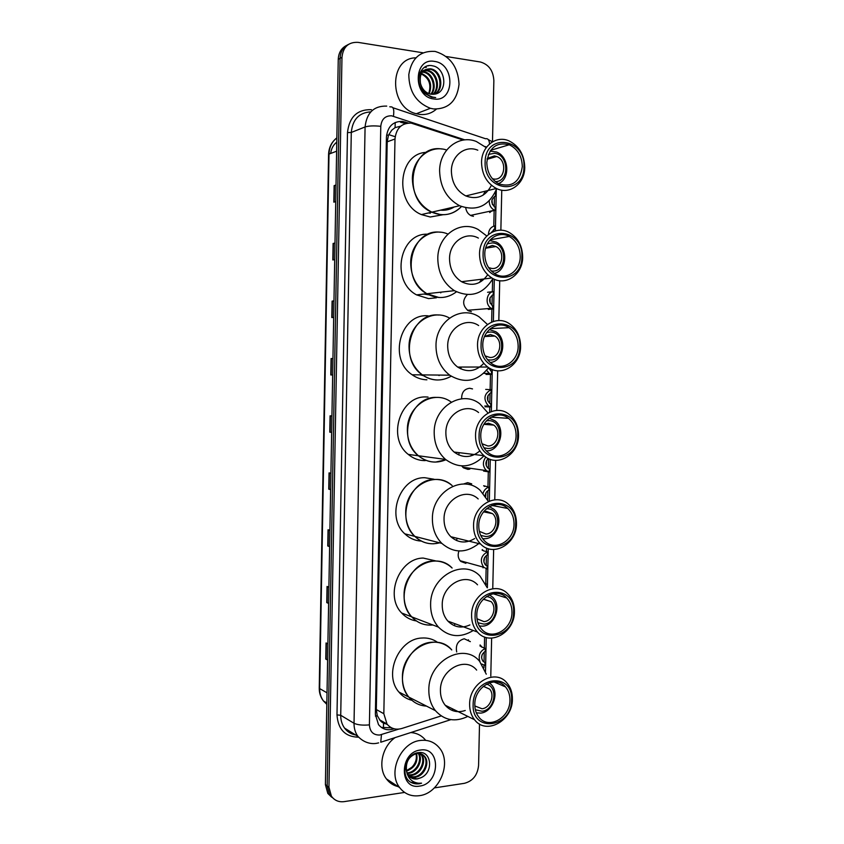 <?xml version="1.0" encoding="UTF-8"?>
<svg xmlns="http://www.w3.org/2000/svg" width="844" height="844" viewBox="0 0 844 844"><rect width="100%" height="100%" fill="white"/><g stroke="black" fill="none" stroke-linecap="round" stroke-linejoin="round"><path stroke-width="1.27" d="M461.636 398.801C461.552 392.481 464.232 388.968 469.697 388.261L472.513 388.915M469.834 469.095L467.935 469.391L463.419 467.819L461.721 465.941M463.556 484.013L467.639 482.641L471.733 483.886M456.699 651.969C455.391 644.995 457.912 640.596 464.242 638.771L470.34 641.64M463.303 140.072L411.218 123.118C401.596 122.95 396.195 128.246 394.992 138.996L383.83 713.718L386.995 724.025C390.877 728.678 395.836 730.155 401.86 728.477L441.18 715.934M380.317 720.734L377.247 715.564L380.317 720.734L382.269 722.464L387.354 724.479M400.71 126.178L395.076 127.623L391.732 130.229L388.409 135.262L386.584 135.061M444.936 209.217L443.343 210.262M418.582 455.908L417.97 455.707M423.561 375.696L420.354 374.873M428.636 294.809L423.983 294.05M430.313 213.194L428.467 212.952M388.409 135.262L391.732 130.229M388.398 135.578L387.206 141.813L376.308 709.53L377.247 715.564M483.907 667.667L483.96 665.209M484.034 662.055L484.256 651.958M484.351 648.034L484.593 636.988M485.785 583.805L486.123 568.708M486.197 565.533L486.418 555.384M486.503 551.596L486.587 548.051M487.653 500.249L487.874 490.691M487.959 486.999L488.296 471.807M488.37 468.452L488.592 458.651M489.625 412.188L489.752 406.903M489.826 403.421L490.058 393.177M490.132 389.643L490.48 374.356M490.554 370.811L490.596 368.765M491.651 322.06L491.936 309.073M492.02 305.412L492.252 295.094M492.326 291.718L492.611 279.121M493.677 231.446L493.719 229.399M493.793 226.15L494.151 210.072M494.225 206.822L494.457 196.452M473.442 216.328L471.216 215.747C468.146 214.249 466.321 211.612 465.74 207.846M471.363 311.668L468.146 310.708C462.491 305.602 462.206 300.253 467.291 294.651M465.888 563.317L460.792 561.439C458.123 558.591 457.501 555.109 458.936 550.984M408.39 123.034L402.588 121.399C393.009 121.219 387.628 126.473 386.436 137.139L375.369 714.425L378.481 724.595C382.343 729.248 387.291 730.735 393.336 729.068L394.18 728.794M446.254 56.516L480.426 62.002C488.813 64.492 493.286 70.696 493.856 80.602L492.485 141.834L488.286 139.608M404.592 792.432L344.173 801.631C338.718 802.296 334.456 800.45 331.365 796.092L328.949 787.262L341.968 57.329C343.139 46.874 348.498 41.894 358.056 42.369L422.981 52.792M479.508 724.025L478.58 765.497C477.556 775.151 472.819 781.09 464.379 783.327L434.354 787.906M331.681 797.211L327.81 793.413L325.404 784.635L338.254 59.323L340.1 58.331C340.448 51.653 343.255 47 348.509 44.373C343.255 47 340.448 51.653 340.1 58.331L327.177 785.943L340.1 58.331L341.968 57.329M333.475 798.561L329.582 794.753L327.177 785.943L329.582 794.753L333.475 798.561M391.563 727.834L381.372 727.412M400.499 122.201L405.5 123.572M327.609 659.723L325.773 659.069L327.609 660.019M327.894 643.856L326.058 642.959L325.773 659.069M328.611 603.154L326.765 602.627L328.611 603.397M328.896 587.181L327.05 586.464L326.765 602.627M329.624 546.406L327.767 545.994L329.614 546.585M329.909 530.317L328.052 529.779L327.767 545.994M330.626 489.457L328.77 489.172L330.626 489.573M330.922 473.252L329.054 472.904L328.77 489.172M336.017 185.226L334.129 185.617L333.834 202.159L335.733 201.61M336.028 185.015L334.129 185.617M334.994 243.199L333.106 243.462L332.821 259.952L334.699 259.604M334.994 243.051L333.106 243.462M333.971 300.981L332.093 301.118L331.797 317.555L333.675 317.386M333.971 300.897L332.093 301.118M331.08 358.573L332.947 358.542L331.08 358.573L330.785 374.958L332.663 374.979M331.639 432.318L329.772 432.16L331.639 432.371M331.935 415.997L330.067 415.839L329.772 432.16M330.669 153.45C331.281 148.639 333.317 144.862 336.788 142.119M338.254 59.323C338.602 52.666 341.398 48.034 346.641 45.407M433.563 108.95L430.387 108.285C416.197 102.662 409.002 91.426 408.802 74.567C411.524 58.352 420.175 50.629 434.744 51.4L435.515 51.537C450.316 56.253 458.155 67.193 459.041 84.358C456.994 101.016 448.502 109.214 433.563 108.95M436.359 109.15C431.537 113.391 425.903 115.143 419.447 114.383L416.314 113.74C389.073 107.747 388.535 57.993 415.807 57.835M434.523 94.201C443.712 89.084 440.452 71.297 430.524 69.335L425.207 69.619M434.934 94.127C444.588 89.337 441.517 70.97 431.358 68.965L430.746 68.828C422.549 68.818 419.141 73.723 420.523 83.556C422.084 89.063 425.281 92.555 430.092 94.064L434.765 94.148C448.364 92.26 445.706 67.794 432.761 65.864C419.753 62.361 413.444 83.45 424.564 93.262L431.389 97.165L435.694 97.587L432.75 97.102C426.188 94.971 422.116 90.456 420.523 83.556M432.719 94.391C440.146 88.261 436.285 72.616 427.18 70.822L423.667 70.643M433.183 94.38C441.043 88.472 437.319 72.289 428.013 70.453L424.036 70.347M430.788 94.222C436.443 87.343 432.107 73.955 423.878 72.299L422.295 72.046M431.284 94.296C437.382 87.586 433.151 73.618 424.701 71.93L422.622 71.656M428.699 93.6C431.579 84.432 429.058 77.87 421.135 73.913M429.237 93.8C432.561 84.147 429.955 77.342 421.42 73.396L421.388 73.407M420.861 73.28L419.837 73.154M423.582 70.453L420.249 72.215M422.127 71.666L420.723 71.835M434.533 61.422C455.517 63.88 454.694 102.778 433.763 98.948C412.558 96.923 413.338 57.139 434.533 61.422M418.708 72.995C422.717 73.808 425.925 76.234 428.33 80.264M424.426 67.33L426.325 67.393L424.732 67.13M427.908 65.843L428.668 65.695M487.231 158.482L494.362 155.887L496.768 156.52C507.655 160.465 505.018 180.848 493.846 179.023L492.4 178.749M488.423 154.42L494.415 153.313C508.921 154.378 509.808 181.713 495.375 181.65M490.111 151.139L496.536 152.015C509.164 156.488 510.472 179.266 498.382 183.623M446.687 150.021C430.081 144.303 412.305 158.925 412.368 178.78C412.864 194.299 419.341 205.43 431.801 212.171C443.068 216.845 452.954 214.967 461.446 206.537C455.718 212.509 448.808 215.209 440.726 214.64L431.801 212.171C401.185 199.733 410.458 143.343 442.098 149.04M442.963 214.745L430.24 217.003L421.409 214.587C393.842 203.541 397.935 153.123 426.473 152.353M430.324 212.899L429.227 212.772M440.821 210.177C445.548 210.578 449.936 209.565 453.977 207.118M444.176 209.396L442.752 210.272M451.962 207.592L451.107 208.605M485.395 191.155L483.127 195.143M496.705 188.623C489.056 206.105 476.681 211.802 459.579 205.725C446.761 198.667 440.114 187.041 439.608 170.868C439.534 149.493 459.031 134.28 476.406 141.528L486.228 147.605M491.071 185.954C485.226 196.62 476.807 199.944 465.814 195.935C456.551 190.944 451.74 182.62 451.382 170.984C451.329 155.686 465.35 144.82 477.799 150.2M524.757 167.428C524.82 183.749 509.597 195.238 496.377 188.476C486.851 183.232 481.903 174.539 481.544 162.386C481.502 146.402 495.966 135.124 508.763 140.79C519.039 145.812 524.367 154.695 524.757 167.428M523.945 166.817C524.388 195.924 483.707 191.81 485.121 162.27C485.005 132.519 525.738 137.931 523.945 166.817M486.809 162.47C489.003 147.616 496.483 141.718 509.259 144.757C517.636 148.913 521.993 156.203 522.309 166.627C520.009 181.84 512.266 187.621 499.078 183.96C491.197 179.667 487.104 172.503 486.809 162.47M485.743 247.82L492.358 245.456L495.924 246.532C505.746 251.227 502.307 269.785 491.841 268.476L488.592 267.59M487.421 243.737L492.421 242.893C507.866 243.515 507.191 272.77 491.788 271.029L491.345 270.987M489.573 240.529L496.219 242.07C508.552 247.893 507.138 270.829 494.299 273.403M439.007 297.521L426.853 293.733C399.328 279.258 410.743 227.912 440.368 232.248M436.401 297.795L428.562 298.607L416.546 294.873C390.16 281.094 399.687 232.058 428.214 234.252M428.224 294.493L424.796 293.955M481.766 279.227L479.297 282.571M463.113 281.516L462.881 282.423M440.79 292.182L440.779 292.9M447.921 234.062C430.778 226.414 410.553 241.722 410.69 262.864C410.965 276.547 416.356 286.833 426.853 293.733C437.308 299.356 447.183 298.713 456.467 291.802M492.896 278.552C483.306 294.282 470.467 298.322 454.399 290.663C443.596 283.468 438.068 272.749 437.793 258.486C437.635 235.508 460.202 219.619 478.052 229.431L486.766 235.972M487.705 274.775C480.732 284.46 472.018 286.77 461.552 281.706C453.734 276.61 449.736 268.919 449.536 258.654C449.419 242.228 465.624 230.876 478.379 238.082M522.668 257.22C522.805 274.659 505.334 286.686 491.883 277.982C483.834 272.644 479.719 264.615 479.529 253.896C479.424 236.753 496.135 224.947 509.259 232.501C517.994 237.723 522.457 245.963 522.668 257.22M521.856 256.85C522.288 285.768 481.692 283.278 483.095 253.865C482.979 224.304 523.639 228.08 521.856 256.85M484.783 253.991C484.699 239.875 498.477 230.159 509.28 236.457C516.401 240.751 520.052 247.514 520.221 256.724C520.326 271.04 506.031 280.904 495.006 273.846C488.349 269.458 484.941 262.843 484.783 253.991M484.583 336.45L490.364 334.551L494.922 336.07C503.72 341.282 499.711 358.31 489.858 357.455L485.11 355.873M486.756 332.504L490.427 332.008C505.841 332.03 505.176 361.126 489.794 359.998L487.494 359.671M437.287 380C431.938 379.853 426.969 378.154 422.39 374.894C397.809 359.038 410.754 311.953 438.637 315.044M426.895 379.811C421.61 379.663 416.693 377.985 412.167 374.778C387.86 359.175 400.626 312.829 428.203 315.856M422.939 375.274L421.346 374.884M461.257 367.056L460.761 368.891M489.33 329.54L495.671 331.66C507.613 338.666 503.573 361.643 490.227 362.477M439.059 375.074L439.049 375.601M449.525 318.072C432.086 307.881 408.802 323.853 409.023 346.525C409.15 358.626 413.613 368.089 422.39 374.894C431.896 381.193 441.496 381.636 451.213 376.213M488.623 367.625C477.514 381.52 464.548 384.041 449.715 375.19C440.684 368.1 436.105 358.257 435.989 345.65C435.736 321.184 461.309 304.673 479.234 316.933L487.452 324.455M483.781 363.331C475.921 371.613 467.207 372.848 457.648 367.056C451.097 362.013 447.784 354.955 447.689 345.871C447.51 328.4 465.846 316.595 478.643 325.552M520.59 346.536C520.801 364.998 501.167 377.542 487.758 367.034C481.017 361.77 477.609 354.406 477.525 344.922C477.366 326.691 496.272 314.39 509.428 323.737C516.781 328.96 520.505 336.556 520.59 346.536M519.777 346.409C520.21 375.126 479.677 374.251 481.08 344.964C480.964 315.593 521.56 317.745 519.777 346.409M482.768 345.027C482.631 330.025 498.213 319.897 509.037 327.672C515.03 331.966 518.068 338.191 518.142 346.356C518.311 361.517 502.233 371.803 491.24 363.258C485.659 358.932 482.831 352.855 482.768 345.027M483.812 424.458L488.381 423.182L493.772 425.102C501.631 430.662 497.2 446.413 487.874 445.97L482.04 443.744M486.429 420.839L488.444 420.65C503.836 420.08 503.172 449.029 487.821 448.491L483.95 447.784M489.32 418.223L494.901 420.745C506.294 428.72 499.975 451.477 486.482 450.875L486.313 450.875M451.255 402.113C433.974 388.831 407.04 405.331 407.357 429.786C407.399 440.536 411.091 449.198 418.413 455.771C426.937 462.491 436.105 463.81 445.938 459.748L435.578 462.079C429.227 462.111 423.509 460.001 418.413 455.771C396.501 439.028 410.5 395.467 436.928 397.44M425.239 460.634C418.962 460.655 413.307 458.577 408.264 454.399C386.594 437.909 400.415 395.034 426.547 396.986L428.035 397.049M472.577 454.304L470.319 456.098M459.252 452.679L458.63 454.916M484.087 455.76C471.891 467.861 459.052 469.085 445.537 459.41C438.004 452.584 434.217 443.564 434.185 432.371C433.858 406.565 462.259 389.443 479.941 403.928L488.022 413.011M479.403 451.287C471.026 457.997 462.586 458.26 454.104 452.046C448.628 447.183 445.885 440.705 445.864 432.645C445.621 414.225 465.972 401.987 478.569 412.516M518.522 435.377C518.807 454.758 497.137 467.829 484.002 455.697C478.369 450.622 475.552 443.881 475.541 435.462C475.32 416.25 496.283 403.464 509.238 414.436C515.41 419.521 518.511 426.505 518.522 435.377M517.699 435.504C518.142 464.021 477.683 464.738 479.075 435.578C478.959 406.397 519.482 406.945 517.699 435.504M480.763 435.578C480.574 419.774 497.854 409.245 508.51 418.35C513.542 422.527 516.064 428.246 516.074 435.504C516.296 451.424 498.551 462.153 487.769 452.257C483.106 448.09 480.774 442.53 480.763 435.578M434.839 457.976L430.166 457.342M483.443 511.981L486.418 511.358L492.485 513.627C499.511 519.387 494.795 534.083 485.912 534.02L479.35 531.361M486.366 508.837L486.471 508.837C501.832 507.677 501.178 536.478 485.849 536.531L480.753 535.444M489.414 506.664L493.93 509.301C504.111 517.572 497.369 538.81 484.519 538.746L482.662 538.694M433.879 543.768C426.642 544.011 420.312 541.563 414.879 536.415C395.33 519.165 410.036 478.474 435.219 479.434C441.56 479.381 447.204 481.418 452.141 485.553C435.398 469.697 405.299 486.703 405.711 512.624C405.69 522.236 408.749 530.169 414.879 536.415C422.074 543.04 430.334 545.182 439.661 542.819L433.879 543.768M421.335 541.067C415.037 540.73 409.53 538.314 404.793 533.809C385.465 516.802 399.993 476.765 424.891 477.725L433.869 479.213M467.302 540.761L465.35 541.943M457.142 538.261L456.488 540.519M478.78 543.578C466.015 553.453 453.692 553.379 441.813 543.378C435.504 536.889 432.371 528.65 432.392 518.638C432.012 491.651 463.008 473.885 480.194 490.343L487.874 500.724M474.687 538.535C466.173 543.663 458.239 543.061 450.875 536.731C446.297 532.1 444.018 526.181 444.039 518.965C443.754 499.711 465.941 487.009 478.189 498.941M516.465 523.755C516.813 543.947 493.286 557.578 480.584 544.021C475.868 539.211 473.526 533.039 473.558 525.517C473.294 505.44 496.156 492.136 508.732 504.543C513.922 509.417 516.496 515.821 516.465 523.755M515.642 524.124C516.085 552.451 475.699 554.74 477.082 525.717C476.966 496.705 517.414 495.671 515.642 524.124M478.77 525.643C478.537 509.132 497.369 498.171 507.719 508.447C511.939 512.445 514.038 517.699 514.017 524.187C514.291 540.782 495.017 551.955 484.583 540.909C480.679 536.942 478.738 531.857 478.77 525.643M483.348 599.219L491.071 601.614C497.369 607.49 492.453 621.332 483.95 621.606L476.976 618.768M486.418 596.592C500.418 597.499 498.023 623.611 483.897 624.106L477.894 622.745M489.467 594.872L492.769 597.288C501.895 605.728 494.869 625.731 482.568 626.164L479.339 626.005M432.181 625.056C424.163 625.573 417.337 622.84 411.703 616.859C394.211 599.356 409.393 560.996 433.521 561.038C440.684 560.754 446.887 563.085 452.11 568.033C435.979 550.52 403.611 568.139 404.065 595.062C404.012 603.703 406.565 610.972 411.703 616.859C417.537 623.03 424.595 625.742 432.877 624.982L432.181 625.056M416.398 620.952C410.669 620.066 405.764 617.418 401.691 613.018C384.389 595.759 399.381 558.011 423.245 558.074L436.295 561.038M461.942 626.301L460.307 627.029M454.937 623.716L454.346 625.689M473.252 630.489C460.402 638.275 448.808 637.157 438.458 627.124C433.172 621.026 430.556 613.472 430.609 604.473C430.176 576.441 463.525 557.989 480.067 576.157L487.262 587.762M469.897 624.929C461.573 628.643 454.251 627.377 447.932 621.121C444.092 616.764 442.182 611.33 442.224 604.853C441.908 584.871 465.751 571.662 477.535 584.808M514.429 611.678C514.819 632.557 489.636 646.799 477.44 632.029C473.484 627.503 471.532 621.859 471.585 615.097C471.279 594.26 495.85 580.387 507.951 594.039C512.319 598.649 514.481 604.526 514.429 611.678M513.595 612.28C514.038 640.417 473.716 644.267 475.109 615.36C474.982 586.538 515.357 583.932 513.595 612.28M476.786 615.223C476.522 598.09 496.757 586.664 506.695 597.963C510.261 601.751 512.013 606.562 511.97 612.406C512.287 629.571 491.651 641.25 481.639 629.202C478.358 625.467 476.744 620.815 476.786 615.223M483.369 686.267L489.562 689.084C495.228 695.002 490.185 708.158 481.998 708.749L474.834 705.953M486.45 684.146C498.73 686.974 494.869 710.331 481.945 711.239L475.351 709.741M489.362 682.828L491.472 684.737C499.68 693.23 492.463 712.241 480.626 713.117L476.343 712.874M411.935 700.32C406.755 699.054 402.409 696.3 398.896 692.038L408.844 697.112C393.104 679.536 408.591 643.054 431.822 642.242C439.724 641.683 446.37 644.257 451.762 649.943C436.337 630.995 401.923 649.3 402.419 677.099C402.356 684.917 404.498 691.595 408.844 697.112C413.507 702.693 419.384 705.689 426.473 706.101M398.896 692.038C383.324 674.694 398.621 638.803 421.599 638.043C427.56 637.579 432.909 639.035 437.646 642.389M456.752 710.933L455.38 711.376M452.658 708.918L452.184 710.437M467.829 716.419C455.222 722.443 444.419 720.523 435.43 710.659C430.957 704.94 428.763 698.009 428.836 689.875C428.362 660.936 463.799 641.725 479.624 661.348L486.271 674.166M465.234 710.5C457.3 713.053 450.633 711.302 445.21 705.236C441.961 701.142 440.368 696.163 440.42 690.297C440.072 669.682 465.392 655.915 476.649 670.094M512.392 699.138C512.825 720.618 486.165 735.525 474.55 719.732C471.205 715.49 469.57 710.31 469.633 704.191C469.296 682.701 495.375 668.216 506.938 682.923C510.641 687.259 512.466 692.66 512.392 699.138M511.559 699.971C512.002 727.929 471.754 733.32 473.136 704.529C473.009 675.896 513.321 671.729 511.559 699.971M474.813 704.339C474.528 686.668 495.998 674.725 505.503 686.889C508.521 690.455 509.998 694.876 509.934 700.161C510.293 717.822 488.433 730.049 478.886 717.157C476.111 713.665 474.761 709.393 474.813 704.339M419.457 795.67C411.281 796.725 404.677 794.035 399.666 787.621C387.301 772.408 400.942 741.981 420.586 740.431C428.172 739.618 434.365 742.034 439.175 747.668C452.321 762.248 439.65 793.434 419.457 795.67M399.085 786.798C393.895 785.848 389.664 783.211 386.415 778.896C377.595 767.65 382.047 746.581 395.087 737.603M409.213 776.332L413.834 776.839C423.266 776.206 429.417 762.406 423.994 756.119L417.031 752.911M409.551 776.659L414.636 777.335C424.068 776.702 430.229 762.892 424.806 756.593C422.728 754.04 420.038 753.017 416.757 753.502C408.665 756.224 405.299 762.301 406.66 771.732L408.433 775.425C410.669 778.21 413.602 779.392 417.21 778.949L420.702 777.82C434.101 772.629 431.463 750.411 418.687 752.616C405.858 753.344 399.645 775.625 410.595 782.188L418.888 783.844L421.578 783.169L418.677 783.243C412.22 782.451 408.211 778.611 406.66 771.732M408.011 774.813L410.659 774.834C420.048 774.212 426.178 760.497 420.766 754.219L420.249 753.597M419.901 753.249L419.12 752.584M408.285 775.225L411.45 775.33C420.85 774.708 426.98 760.971 421.578 754.694L420.713 753.713M420.354 753.397L419.204 752.574M407.04 772.904L407.504 772.861C416.25 772.239 422.496 760.075 418.255 753.375M407.251 773.42L408.285 773.347C417.305 772.735 423.509 759.906 418.772 753.386M415.986 753.66C417.094 758.682 415.723 763.219 411.851 767.259L406.397 770.741M406.491 771.152C414.847 767.797 418.213 761.921 416.588 753.534M405.342 765.73L407.304 774.328M410.638 777.524L417.052 778.854L420.702 777.82M420.386 750.052C441.074 746.444 440.283 783.802 419.647 786.081C398.748 790.153 399.497 751.972 420.386 750.052M410.733 732.571C416.651 732.93 421.504 735.367 425.313 739.882M410.49 782.114C414.024 784.065 417.727 784.414 421.578 783.169M491.24 211.306L489.731 212.561L490.986 211.359L494.51 210.24L470.509 215.399M495.122 210.472L495.185 207.402C490.638 203.161 490.723 199.374 495.439 196.061L495.512 192.991L494.806 193.128M489.203 200.861C489.235 205.282 491.008 208.405 494.51 210.24M491.957 199.87L492.421 204.543M491.303 232.543L494.7 228.988L494.774 225.928C490.828 226.878 488.729 229.716 488.454 234.463M488.265 309.389L492.907 308.999L491.356 308.334C484.751 304.969 486.218 292.446 493.297 291.613L487.579 292.277M490.005 297.805L490.195 303.186M493.297 291.613L493.234 294.672C488.697 297.827 488.433 301.498 492.463 305.697L492.907 308.999M486.028 374.43L491.44 374.367L489.341 373.407L483.654 373.364M486.608 370.294L489.341 373.407M488.729 367.699L488.644 368.459M488.433 367.91L491.514 371.328L491.44 374.367M485.057 405.69L485.036 406.755L490.712 406.956L488.359 405.858C483.053 399.138 483.96 393.737 491.102 389.675L485.701 389.411M488.043 395.456L487.853 400.963M491.102 389.675L491.029 392.703C486.714 395.678 486.281 399.233 489.731 403.358L490.775 403.928L490.712 406.956M483.623 470.182L483.601 471.068L489.256 471.944L486.45 470.583L462.744 467.217M485.817 457.079C482.399 461.974 482.61 466.479 486.45 470.583M486.682 460.381L486.26 465.688M488.254 458.492C485.258 461.731 485.163 464.96 487.969 468.167L489.32 468.926L489.256 471.944M483.074 493.202C484.139 490.026 486.081 488.011 488.919 487.157L483.654 485.722L484.593 486.45M485.986 492.791L485.69 496.705M488.919 487.157L488.845 490.174C486.577 491.229 485.353 493.139 485.173 495.924M487.463 551.839L487.399 554.846C483.401 557.62 482.747 560.986 485.427 564.952L487.146 565.955L487.083 568.961L483.717 567.252C479.603 560.806 480.858 555.668 487.463 551.839L483.422 550.816L482.23 549.602L483.654 550.868M484.54 557.525L483.876 562.104M485.564 583.742L486.745 584.09L485.891 584.407M479.941 661.707C478.031 655.672 479.825 651.241 485.3 648.403L481.28 646.842L480.109 644.953L482.051 647.137M481.755 664.028L484.92 665.42L484.983 662.434L483.992 662.023M482.188 654.575L481.576 657.56M485.3 648.403L485.237 651.389C481.407 654.089 480.647 657.37 482.968 661.211L484.983 662.434M383.44 728.161L383.503 723.234M395.076 127.623L395.224 122.475M377.247 715.87L375.401 716.05M387.206 141.813L394.992 138.996M376.308 709.53L383.83 713.718M464.886 139.882L391.616 115.807C385.18 115.681 381.572 119.173 380.781 126.315L369.408 724.88C369.915 731.759 373.333 735.145 379.663 735.029L398.716 729.132M378.629 742.878L377.289 743.174C374.082 743.997 365.579 744.461 357.909 736.379C355.271 732.666 353.974 728.298 354.026 723.276L365.083 126.948C366.676 112.727 373.892 105.774 386.721 106.101M358.563 737.213C345.217 736.875 338.033 729.438 336.988 714.9L347.485 132.603L351.294 132.455L365.083 126.948C368.744 125.819 373.987 125.608 380.781 126.315M450.875 719.647L380.76 742.224L381.467 734.628M347.485 132.603C349.247 116.978 357.223 109.34 371.392 109.667M370.78 111.883C359.09 112.579 352.592 119.437 351.294 132.455L340.723 715.279C340.681 720.185 341.957 724.458 344.552 728.098C347.728 732.307 351.906 734.649 357.086 735.145M328.949 787.262L325.404 784.635M369.408 724.88C362.698 725.481 357.571 724.943 354.026 723.276L340.723 715.279L336.988 714.9M486.619 147.078L484.994 146.54M485.5 671.507L486.26 637.526M487.378 587.793L488.254 548.663M489.33 500.988L490.258 459.336M491.335 411.503L492.274 369.524M493.36 321.437L494.299 279.227M495.386 230.887L496.314 189.71M489.531 143.955C489.256 139.998 487.927 138.258 485.553 138.743L392.903 107.747M393.452 116.229C394.37 109.498 393.367 106.397 390.434 106.914L389.78 106.766M384.189 723.582L385.486 723.171M403.21 122.823L405.299 122.021M391.31 727.908L393.336 729.068M468.399 640.322L468.409 639.784M326.85 702.999L323.495 701.016C320.614 697.344 319.19 693.019 319.243 688.05L319.665 688.588C319.623 693.346 320.899 697.492 323.495 701.016L326.828 704.35M336.861 137.825C331.903 141.697 329.287 147.12 329.012 154.072L328.569 154.452C328.865 147.394 331.629 141.897 336.861 137.973M336.629 151.203L329.012 154.072L319.665 688.588L327.029 692.829M388.789 134.65L395.171 136.707M330.141 432.202L330.426 415.87M331.154 374.958L331.439 358.573M332.167 317.523L332.452 301.086M333.18 259.889L333.475 243.399M334.203 202.054L334.498 185.522M329.128 489.235L329.413 472.978M328.126 546.089L328.411 529.884M327.124 602.743L327.409 586.601M326.122 659.217L326.406 643.139M489.752 211.833L489.731 212.561M488.824 308.535L488.803 309.326M487.378 373.396L487.357 374.325M486.661 405.774L486.629 406.734M485.216 470.403L485.194 471.363M482.23 549.602L482.219 550.32M483.063 567.073L483.042 567.833M480.109 644.953L480.088 646.114M379.473 719.732L386.995 724.025M331.365 796.092L327.81 793.413M357.909 736.379L344.552 728.098M490.786 676.076L491.641 638.138M492.759 588.722L493.645 549.497M494.763 499.817L495.66 460.37M496.789 410.427L497.686 370.78M498.815 320.572L499.722 280.714M500.861 230.233L501.769 190.164M383.862 723.424L385.191 723.002M403.158 122.802L405.247 122M319.243 688.05L328.569 154.452M430.387 108.285L416.314 113.74M431.358 68.965L430.524 69.335M428.013 70.453L427.18 70.822M424.701 71.93L423.878 72.299M496.768 156.52L487.083 159.305M459.579 205.725L421.409 214.587M465.814 195.935L496.377 188.476M490.67 150.306L509.259 144.757M495.924 246.532L485.616 248.231M454.399 290.663L416.546 294.873M461.552 281.706L491.883 277.982M490.206 239.802L509.28 236.457M494.922 336.07L484.551 336.513M449.715 375.19L412.167 374.778M457.648 367.056L487.758 367.034M490.332 328.664L509.037 327.672M493.772 425.102L484.023 424.332M445.537 459.41L408.264 454.399M454.104 452.046L484.002 455.697M490.976 417.158L508.51 418.35M492.485 513.627L483.739 511.875M441.813 543.378L404.793 533.809M450.875 536.731L480.584 544.021M491.957 505.472L507.719 508.447M491.071 601.614L483.506 599.187M438.458 627.124L401.691 613.018M447.932 621.121L477.44 632.029M493.023 593.733L506.695 597.963M489.562 689.084L483.306 686.32M408.844 697.112L435.43 710.659M445.21 705.236L474.55 719.732M493.951 681.931L505.503 686.889M399.666 787.621L386.415 778.896M424.806 756.593L423.994 756.108M421.578 754.694L420.766 754.219M491.356 308.334L467.471 310.276M483.717 567.252L460.117 560.722"/></g></svg>
